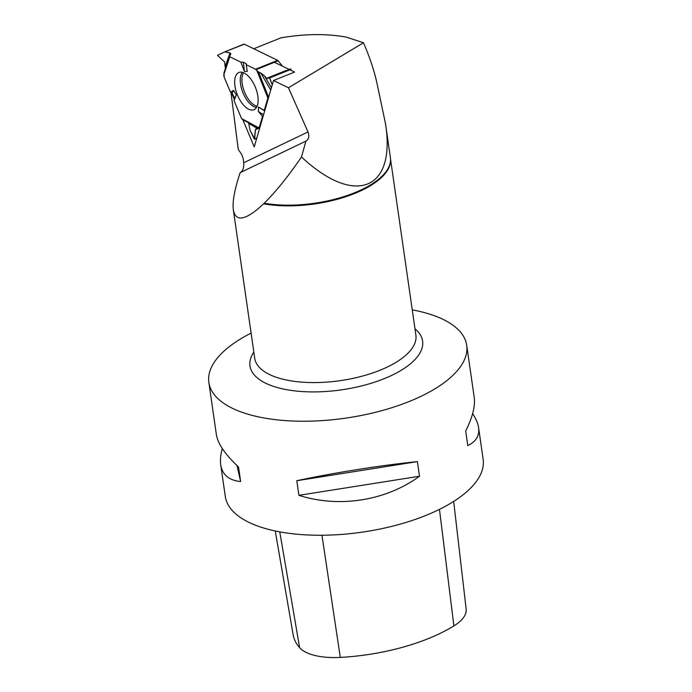 <?xml version="1.0" encoding="UTF-8"?>
<svg xmlns="http://www.w3.org/2000/svg" width="692" height="692" viewBox="0 0 692 692"><rect width="100%" height="100%" fill="white"/><g stroke="black" fill="none" stroke-linecap="round" stroke-linejoin="round"><path stroke-width="1.04" d="M282.492 66.207L278.141 60.775A1.626 0.796 -111.9 0 0 277.648 60.351L244.311 44.184A1.626 0.796 -111.9 0 0 243.895 44.141A1.626 0.796 -111.9 0 0 243.861 44.158L224.779 51.839M229.467 56.372L223.775 74.823L229.787 56.77L240.868 62.142L243.376 62.202L246.413 63.872L246.222 64.737L255.521 69.252A1.626 0.796 68.1 0 1 256.014 69.676L257.009 70.913L267.856 98.004L268.79 96.785L267.856 98.004L264.249 110.426L264.707 110.841L264.249 110.426L267.856 98.004M244.311 44.184L224.675 51.874L217.478 55.351L224.58 61.908L225.41 68.525L224.58 61.908L217.478 55.351L224.675 51.874L230.012 52.964L230.894 53.777L229.484 56.311L223.914 73.023M229.787 56.77L229.484 56.311M223.775 74.823L223.983 76.431A1.626 0.796 68.1 0 0 224.199 77.227L230.479 92.166L232.157 93.152L234.579 98.299L234.086 100.755L241.56 118.548L258.272 127.778L255.409 129.689L254.362 139.092L250.054 130.286L248.592 122.804L250.054 130.286L254.647 138.954L255.409 129.689L259.483 126.844L262.502 116.42L263.341 115.547L262.502 116.42L258.384 111.516L258.523 107.052L264.249 110.426M242.356 119.456L257.969 127.83L259.206 127.216A1.626 0.796 68.1 0 0 259.483 126.844L262.502 116.42M257.009 70.913L264.465 75.869L266.861 78.654L290.675 68.906L291.176 70.42M291.029 69.356L269.681 77.945L272.259 84.839L269.326 77.495L266.861 78.654L264.465 75.869L260.746 72.989L258.548 72.115L255.521 69.252L246.222 64.737L246.413 63.872L243.376 62.202L240.868 62.142L229.787 56.77L229.51 56.251L230.86 53.855L230.012 52.964L225.315 51.831M240.868 62.142L244.371 71.345L247.234 71.449L246.222 64.737M230.479 92.166L233.585 90.358L236.309 94.916L234.086 100.755M235.263 77.21A20.059 9.757 68.1 0 1 239.268 72.366A20.059 9.757 68.1 0 1 255.452 87.469A20.059 9.757 68.1 0 1 254.232 109.561A20.059 9.757 68.1 0 1 239.934 100.037A20.059 9.757 68.1 0 1 235.263 77.21M243.376 62.202L244.371 71.345M263.557 114.794L258.384 111.516M264.681 110.945L258.523 107.052M269.681 77.945L269.326 77.495L290.675 68.906M232.157 93.152L233.585 90.358M234.579 98.299L236.309 94.916M230.972 92.46L238.256 149.351L241.543 154.247L243.16 158.416L243.731 162.767L308.009 131.956L288.469 87.772L363.482 42.757L346.234 37.108C326.39 33.536 304.61 33.787 280.865 37.861L253.756 48.769M288.469 87.772L273.513 80.523L294.55 72.063L289.913 69.805M289.239 69.485L274.395 62.28M308.009 131.956C309.549 136.212 308.84 139.282 305.89 141.151L301.487 156.998C354.832 206.813 396.196 190.317 385.47 123.522L376.733 82.149C373.905 69.71 369.493 56.58 363.482 42.757M231.5 92.771L234.337 99.51M242.823 119.716L254.241 146.886L273.513 80.523M385.47 123.522L390.392 157.655A81.474 34.306 171.8 0 1 390.53 160.207A81.474 34.306 171.8 0 1 346.995 195.576A81.474 34.306 171.8 0 1 264.206 203.232L259.111 207.894C244.008 220.687 235.418 221.336 233.342 209.849C232.287 201.83 234.562 189.426 240.185 172.637C242.857 171.071 244.034 167.784 243.731 162.767M275.252 530.972L293.174 634.919A126.333 53.189 -8.2 0 0 299.636 647.695A51.433 21.651 -8.2 0 0 340.291 657.4A126.333 53.189 -8.2 0 0 453.891 625.914A51.433 21.651 -8.2 0 0 466.166 609.159L453.675 501.415M222.305 448.589C220.601 454.782 220.073 460.197 220.731 464.834L225.289 496.458A130.26 54.841 -8.2 0 0 362.037 532.165A130.26 54.841 -8.2 0 0 483.146 459.298L478.587 427.673C477.956 423.409 475.975 418.721 472.645 413.617M251.101 333.094A130.26 54.841 -8.2 0 0 238.299 340.334A130.26 54.841 -8.2 0 0 208.854 382.442A130.26 54.841 -8.2 0 0 255.4 416.186A130.26 54.841 -8.2 0 0 437.266 387.382A130.26 54.841 -8.2 0 0 466.711 345.282A130.26 54.841 -8.2 0 0 412.259 309.869M466.711 345.282L474.219 397.372C475.404 406.135 472.549 417.328 465.673 430.952L467.783 445.57C476.053 441.634 479.66 435.675 478.587 427.673M417.397 461.616C380.773 465.335 334.158 472.714 296.807 480.715L298.909 495.334C339.27 508.196 385.885 500.818 419.508 476.234L417.397 461.616L296.807 480.715M220.731 464.834C222.296 474.781 228.922 480.352 240.617 481.554L238.506 466.936C225.211 454.618 217.833 443.814 216.362 434.524L208.854 382.442M237.001 465.526L240.617 481.554M298.909 495.334L419.508 476.234M240.185 172.637L305.579 141.289M264.206 203.232C275.598 192.047 288.028 176.642 301.487 156.998M246.144 121.005L241.56 118.548L234.086 100.755L234.579 98.299L232.157 93.152L230.479 92.166L224.199 77.227L223.983 72.85L225.41 68.56M278.141 60.775L256.014 69.676M255.521 69.252L277.648 60.351M259.483 126.844L260.14 126.575M285.96 70.541L266.472 78.378M257.087 106.274A19.021 9.255 68.1 0 1 245.357 93.93A19.021 9.255 68.1 0 1 242.494 75.255A19.021 9.255 68.1 0 1 243.61 72.764M260.054 126.87L259.206 127.216M254.647 138.954L256.793 138.089M259.742 127.942L255.409 129.689M259.898 127.415L255.651 129.119M241.56 118.548L258.419 127.588M270.736 90.072L260.746 72.989M258.548 72.115L268.522 97.027M264.465 75.869L271.411 87.754M256.473 107.45A19.601 9.532 68.1 0 1 244.025 95.124A19.601 9.532 68.1 0 1 240.842 75.385A19.601 9.532 68.1 0 1 242.347 72.34M225.41 65.922L230.012 52.964M257.242 128.357L248.8 123.496M233.342 209.849L254.734 358.335A81.414 34.28 -8.2 0 0 283.824 379.432A81.414 34.28 -8.2 0 0 397.493 361.432A81.414 34.28 -8.2 0 0 415.892 335.11L390.522 159.022M390.53 159.29A81.414 34.28 171.8 0 1 348.37 195.845A81.414 34.28 171.8 0 1 263.565 203.803M299.636 647.695L279.767 531.871M340.291 657.4L321.962 535.245M453.891 625.914L439.472 509.355M414.992 328.864A87.201 36.719 171.8 0 1 402.891 369.251A87.201 36.719 171.8 0 1 294.93 390.902A87.201 36.719 171.8 0 1 253.834 352.09M243.895 44.141L224.727 51.857M254.535 139.204L256.723 138.322"/></g></svg>
